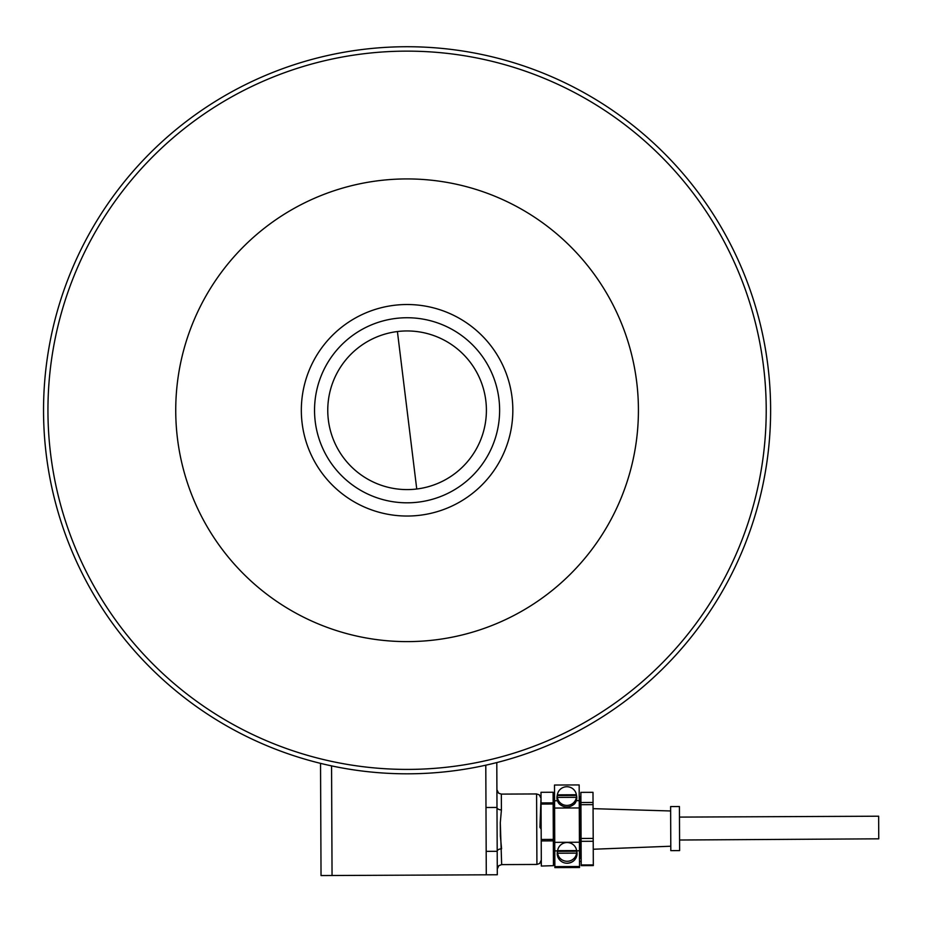 <?xml version="1.0" encoding="UTF-8"?>
<svg xmlns="http://www.w3.org/2000/svg" width="925" height="925" viewBox="0 0 925 925"><rect width="100%" height="100%" fill="white"/><g stroke="black" fill="none" stroke-linecap="round" stroke-linejoin="round"><path stroke-width="1.39" d="M496.794 762.57L495.962 762.778L496.794 762.57L496.991 807.456L485.983 807.502L485.787 765.195M321.38 763.564L320.536 763.368L321.38 763.564M321.033 875.559L320.536 763.368L321.033 875.559L497.303 874.761L497.199 851.301L486.18 851.347L486.284 874.819M496.991 807.456L497.199 851.301A4.405 2.44 -0.3 0 1 501.593 848.849L500.379 836.212L500.298 822.718L501.419 809.872A4.405 2.44 -0.3 0 1 496.991 807.456M536.916 864.447L536.592 793.951L501.338 794.101L501.419 809.872L500.298 822.718L501.662 864.609L536.916 864.447L539.668 863.476L541.298 860.03L540.443 862.655M553.162 802.877L553.162 803.998L541.044 804.056L541.044 802.935L553.162 802.877L553.115 792.251L540.998 792.309L541.206 839.461L553.323 839.403L553.335 840.871L541.217 840.929L541.206 839.461M541.322 866.054L553.439 865.661L541.322 866.054M541.217 840.929L541.322 865.707M553.439 865.661L553.335 840.871M553.323 839.403L553.162 803.998M554.538 796.737L553.578 796.737L553.682 821.839L553.855 858.55L554.815 858.55M579.223 796.633L580.449 796.622L580.495 806.924L579.27 806.924M554.584 807.039L553.624 807.039L553.578 796.749M553.624 807.039L553.809 848.248L554.769 848.248M579.455 848.132L580.68 848.132L580.495 806.924M579.501 858.435L580.727 858.435L580.565 821.724M670.81 850.63L670.613 806.565L679.424 806.531L679.621 850.595L670.81 850.63M679.47 817.099L878.646 816.208L878.75 838.825L679.574 840.016M580.68 848.132L580.727 858.435M580.935 804.692L580.923 802.507L593.041 802.449L593.052 804.634L580.935 804.692L581.085 838.466L593.202 838.408L593.318 865.58L581.201 865.627L581.201 864.956L593.318 864.91M593.041 802.449L592.994 792.32L580.877 792.367L580.923 802.507M593.214 841.264L581.097 841.322L581.201 864.956M581.097 841.322L581.085 838.466M593.052 804.634L593.202 838.408M554.861 866.621L554.491 785.036L579.166 784.932L579.466 850.78L579.536 867.5L554.861 867.604L554.861 866.621L579.536 866.505M576.287 794.274A9.585 9.342 179.7 0 1 576.368 794.748L576.506 795.442A9.724 9.47 179.7 0 1 576.518 798.021L576.379 797.327A9.585 9.342 179.7 0 1 557.393 797.408L557.255 798.102A9.724 9.47 179.7 0 1 557.243 795.535L557.382 794.841A9.585 9.342 179.7 0 1 576.287 794.274L576.61 795.893A9.909 9.666 179.7 0 1 574.564 803.883C569.476 808.022 564.389 808.045 559.267 803.952L558.908 803.513M559.267 803.952A9.909 9.666 179.7 0 1 557.139 795.986L557.451 794.355M576.506 795.442L557.243 795.535M557.382 794.841L576.368 794.748M576.379 797.327L557.393 797.408M576.541 850.087L576.865 851.717A9.909 9.666 179.7 0 1 567.175 863.245A9.909 9.666 179.7 0 1 557.393 851.798L557.706 850.168A9.585 9.342 179.7 0 1 576.622 850.572L576.761 851.266A9.724 9.47 179.7 0 1 576.772 853.833L576.633 853.139A9.585 9.342 179.7 0 1 557.636 853.232L557.509 853.925A9.724 9.47 179.7 0 1 557.498 851.347L557.625 850.653A9.585 9.342 179.7 0 1 557.706 850.168M576.761 851.266L557.498 851.347M557.625 850.653L576.622 850.572M576.633 853.139L557.636 853.232M416.747 489.001A79.319 79.319 0 0 0 485.81 400.606A79.319 79.319 0 0 0 397.415 331.543A79.319 79.319 0 0 0 328.352 419.938A79.319 79.319 0 0 0 416.747 489.001L397.415 331.543M418.354 502.125A92.535 92.535 0 0 0 498.933 398.999A92.535 92.535 0 0 0 395.808 318.431A92.535 92.535 0 0 0 315.228 421.557A92.535 92.535 0 0 0 418.354 502.125M419.973 515.248A105.762 105.762 0 0 0 512.045 397.38A105.762 105.762 0 0 0 394.189 305.308A105.762 105.762 0 0 0 302.117 423.164A105.762 105.762 0 0 0 419.973 515.248M378.892 180.653A231.343 231.343 0 0 0 177.461 438.473A231.343 231.343 0 0 0 435.27 639.892A231.343 231.343 0 0 0 636.701 382.083A231.343 231.343 0 0 0 378.892 180.653M451.388 771.103A363.537 363.537 0 0 0 767.912 365.965A363.537 363.537 0 0 0 362.773 49.441A363.537 363.537 0 0 0 46.25 454.58A363.537 363.537 0 0 0 451.388 771.103M450.845 766.732A359.131 359.131 0 0 0 763.541 366.508A359.131 359.131 0 0 0 363.317 53.812A359.131 359.131 0 0 0 50.621 454.036A359.131 359.131 0 0 0 450.845 766.732M332.052 875.513L331.566 765.888M485.983 807.502L486.18 851.347M576.344 800.668L579.235 800.657M554.561 800.772L557.451 800.761M554.595 808.057L579.27 807.941M554.78 850.884L557.567 850.873M576.68 850.792L579.466 850.78M554.746 842.351L579.42 842.236M498.933 398.999A92.535 92.535 0 0 0 395.808 318.431A92.535 92.535 0 0 0 315.228 421.557M501.338 794.101L498.633 793.199L496.922 789.765M536.592 793.951L539.298 794.864L541.021 798.263L539.923 827.251L541.16 829.182M501.662 864.609L498.829 865.661L497.268 869.038M553.428 861.51L554.838 861.51M579.512 861.395L581.189 861.383M553.624 808.173L554.595 808.173M579.27 808.438L580.507 808.45M593.064 808.658L670.637 810.971M670.787 846.225L593.249 849.243M559.082 803.732L556.966 797.812M576.795 797.72L574.749 803.652M577.05 853.544C576.495 859.406 573.211 862.643 567.175 863.256"/></g></svg>
